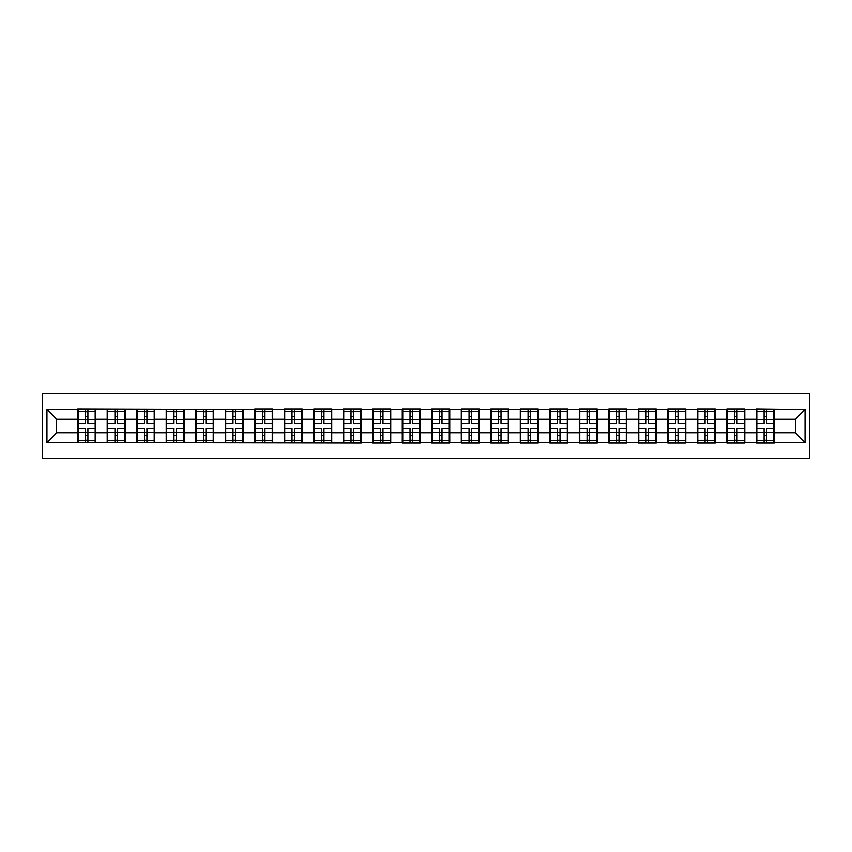 <?xml version="1.0" encoding="UTF-8"?>
<svg xmlns="http://www.w3.org/2000/svg" width="852" height="852" viewBox="0 0 852 852"><rect width="100%" height="100%" fill="white"/><g stroke="black" fill="none" stroke-linecap="round" stroke-linejoin="round"><path stroke-width="1.28" d="M42.6 458.44L809.4 458.44L809.4 393.56L42.6 393.56L42.6 458.44M795.598 432.997L795.598 419.003L774.308 419.003L774.308 432.997L795.598 432.997L805.055 442.454L805.055 409.546L756.342 408.981L756.342 419.003L744.808 419.003L744.808 432.997L756.342 432.997L756.342 419.003M805.055 442.454L774.308 442.454L774.308 443.019L756.342 443.019L756.342 442.454L744.808 442.454L744.808 443.019L726.841 443.019L726.841 442.454L715.297 442.454L715.297 443.019L697.33 443.019L697.33 442.454L685.796 442.454L685.796 443.019L667.819 443.019L667.819 442.454L656.285 442.454L656.285 443.019L638.318 443.019L638.318 442.454L626.774 442.454L626.774 443.019L608.807 443.019L608.807 442.454L597.273 442.454L597.273 443.019L579.307 443.019L579.307 442.454L567.762 442.454L567.762 443.019L549.796 443.019L549.796 442.454L538.262 442.454L538.262 443.019L520.284 443.019L520.284 442.454L508.75 442.454L508.75 443.019L490.784 443.019L490.784 442.454L479.25 442.454L479.25 443.019L461.273 443.019L461.273 442.454L449.739 442.454L449.739 443.019L431.772 443.019L431.772 442.454L420.228 442.454L420.228 443.019L402.261 443.019L402.261 442.454L390.727 442.454L390.727 443.019L372.75 443.019L372.75 442.454L361.216 442.454L361.216 443.019L46.945 442.454L46.945 409.546L77.692 409.546L77.692 419.003L56.402 419.003L56.402 432.997L77.692 432.997L77.692 419.003M756.342 409.546L744.808 409.546L744.808 408.981L726.841 408.981L726.841 409.546L715.297 409.546L715.297 408.981L697.33 408.981L697.33 409.546L685.796 409.546L685.796 408.981L667.819 408.981L667.819 409.546L656.285 409.546L656.285 408.981L638.318 408.981L638.318 409.546L626.774 409.546L626.774 408.981L608.807 408.981L608.807 409.546L597.273 409.546L597.273 408.981L579.307 408.981L579.307 409.546L567.762 409.546L567.762 408.981L549.796 408.981L549.796 409.546L538.262 409.546L538.262 408.981L520.284 408.981L520.284 409.546L508.75 409.546L508.75 408.981L490.784 408.981L490.784 409.546L479.25 409.546L479.25 408.981L461.273 408.981L461.273 409.546L449.739 409.546L449.739 408.981L431.772 408.981L431.772 409.546L420.228 409.546L420.228 408.981L402.261 408.981L402.261 409.546L390.727 409.546L390.727 408.981L372.75 408.981L372.75 409.546L361.216 409.546L361.216 408.981L343.25 408.981L343.25 409.546L331.716 409.546L331.716 408.981L313.738 408.981L313.738 409.546L302.204 409.546L302.204 408.981L284.238 408.981L284.238 409.546L272.693 409.546L272.693 408.981L254.727 408.981L254.727 409.546L77.692 408.981L77.692 409.546M756.342 432.997L756.342 442.454M744.808 432.997L744.808 442.454M744.808 409.546L744.808 419.003M715.297 432.997L726.841 432.997L726.841 419.003L715.297 419.003L715.297 442.454M726.841 432.997L726.841 442.454M726.841 409.546L726.841 419.003M715.297 409.546L715.297 419.003M685.796 432.997L697.33 432.997L697.33 419.003L685.796 419.003L685.796 442.454M697.33 432.997L697.33 442.454M697.33 409.546L697.33 419.003M685.796 409.546L685.796 419.003M656.285 432.997L667.819 432.997L667.819 419.003L656.285 419.003L656.285 442.454M667.819 432.997L667.819 442.454M667.819 409.546L667.819 419.003M656.285 409.546L656.285 419.003M626.774 432.997L638.318 432.997L638.318 419.003L626.774 419.003L626.774 442.454M638.318 432.997L638.318 442.454M638.318 409.546L638.318 419.003M626.774 409.546L626.774 419.003M597.273 432.997L608.807 432.997L608.807 419.003L597.273 419.003L597.273 442.454M608.807 432.997L608.807 442.454M608.807 409.546L608.807 419.003M597.273 409.546L597.273 419.003M567.762 432.997L579.307 432.997L579.307 419.003L567.762 419.003L567.762 442.454M579.307 432.997L579.307 442.454M579.307 409.546L579.307 419.003M567.762 409.546L567.762 419.003M538.262 432.997L549.796 432.997L549.796 419.003L538.262 419.003L538.262 442.454M549.796 432.997L549.796 442.454M549.796 409.546L549.796 419.003M538.262 409.546L538.262 419.003M508.75 432.997L520.284 432.997L520.284 419.003L508.75 419.003L508.75 442.454M520.284 432.997L520.284 442.454M520.284 409.546L520.284 419.003M508.75 409.546L508.75 419.003M479.25 432.997L490.784 432.997L490.784 419.003L479.25 419.003L479.25 442.454M490.784 432.997L490.784 442.454M490.784 409.546L490.784 419.003M479.25 409.546L479.25 419.003M449.739 432.997L461.273 432.997L461.273 419.003L449.739 419.003L449.739 442.454M461.273 432.997L461.273 442.454M461.273 409.546L461.273 419.003M449.739 409.546L449.739 419.003M420.228 432.997L431.772 432.997L431.772 419.003L420.228 419.003L420.228 442.454M431.772 432.997L431.772 442.454M431.772 409.546L431.772 419.003M420.228 409.546L420.228 419.003M390.727 432.997L402.261 432.997L402.261 419.003L390.727 419.003L390.727 442.454M402.261 432.997L402.261 442.454M402.261 409.546L402.261 419.003M390.727 409.546L390.727 419.003M361.216 432.997L372.75 432.997L372.75 419.003L361.216 419.003L361.216 442.454M372.75 432.997L372.75 442.454M372.75 409.546L372.75 419.003M361.216 409.546L361.216 419.003M331.716 432.997L343.25 432.997L343.25 419.003L331.716 419.003L331.716 442.454M343.25 432.997L343.25 442.454M343.25 409.546L343.25 419.003M331.716 409.546L331.716 419.003M302.204 432.997L313.738 432.997L313.738 419.003L302.204 419.003L302.204 442.454M313.738 432.997L313.738 442.454M313.738 409.546L313.738 419.003M302.204 409.546L302.204 419.003M272.693 432.997L284.238 432.997L284.238 419.003L272.693 419.003L272.693 442.454M284.238 432.997L284.238 442.454M284.238 409.546L284.238 419.003M272.693 409.546L272.693 419.003M243.193 432.997L254.727 432.997L254.727 419.003L243.193 419.003L243.193 442.454M254.727 432.997L254.727 442.454M254.727 409.546L254.727 419.003M243.193 409.546L243.193 419.003M213.682 432.997L225.226 432.997L225.226 419.003L213.682 419.003L213.682 442.454M225.226 432.997L225.226 442.454M225.226 409.546L225.226 419.003M213.682 409.546L213.682 419.003M184.181 432.997L195.715 432.997L195.715 419.003L184.181 419.003L184.181 442.454M195.715 432.997L195.715 442.454M195.715 409.546L195.715 419.003M184.181 409.546L184.181 419.003M154.67 432.997L166.204 432.997L166.204 419.003L154.67 419.003L154.67 442.454M166.204 432.997L166.204 442.454M166.204 409.546L166.204 419.003M154.67 409.546L154.67 419.003M125.159 432.997L136.703 432.997L136.703 419.003L125.159 419.003L125.159 442.454M136.703 432.997L136.703 442.454M136.703 409.546L136.703 419.003M125.159 409.546L125.159 419.003M95.658 432.997L107.192 432.997L107.192 419.003L95.658 419.003L95.658 442.454M107.192 432.997L107.192 442.454M107.192 409.546L107.192 419.003M95.658 409.546L95.658 419.003M77.692 432.997L77.692 442.454M56.402 432.997L46.945 442.454M46.945 409.546L56.402 419.003M774.308 432.997L774.308 442.454M774.308 409.546L774.308 419.003M805.055 409.546L795.598 419.003M78.16 419.29L85.445 419.29L85.445 409.45L78.16 409.45L78.16 428.556L85.445 428.556L85.445 432.709L87.905 432.688L87.905 428.556L95.179 428.556L95.179 409.45L87.905 409.45L87.905 411.527L95.179 411.527M85.445 416.553L87.905 416.553M87.905 411.814L85.445 411.814M78.16 423.444L85.445 423.444L85.445 419.29L87.905 419.312L87.905 423.444L95.179 423.444M78.16 411.527L85.445 411.527M85.445 440.186L87.905 440.186M85.445 435.447L87.905 435.447M78.16 442.55L85.445 442.55L85.445 440.473L78.16 440.473L78.16 442.55M78.16 428.556L78.16 432.709L85.445 432.709L85.445 440.473M78.16 432.709L78.16 440.473M95.179 428.556L95.179 442.55L87.905 442.55L87.905 440.473L95.179 440.473M95.179 432.709L87.905 432.709L87.905 440.473M95.179 419.29L87.905 419.29L87.905 411.527M107.671 419.29L114.945 419.29L114.945 409.45L107.671 409.45L107.671 428.556L114.945 428.556L114.945 432.709L117.406 432.688L117.406 428.556L124.69 428.556L124.69 409.45L117.406 409.45L117.406 411.527L124.69 411.527M114.945 416.553L117.406 416.553M117.406 411.814L114.945 411.814M107.671 423.444L114.945 423.444L114.945 419.29L117.406 419.312L117.406 423.444L124.69 423.444M107.671 411.527L114.945 411.527M114.945 440.186L117.406 440.186M114.945 435.447L117.406 435.447M107.671 442.55L114.945 442.55L114.945 440.473L107.671 440.473L107.671 442.55M107.671 428.556L107.671 432.709L114.945 432.709L114.945 440.473M107.671 432.709L107.671 440.473M124.69 428.556L124.69 442.55L117.406 442.55L117.406 440.473L124.69 440.473M124.69 432.709L117.406 432.709L117.406 440.473M124.69 419.29L117.406 419.29L117.406 411.527M137.172 419.29L144.457 419.29L144.457 409.45L137.172 409.45L137.172 428.556L144.457 428.556L144.457 432.709L146.917 432.688L146.917 428.556L154.201 428.556L154.201 409.45L146.917 409.45L146.917 411.527L154.201 411.527M144.457 416.553L146.917 416.553M146.917 411.814L144.457 411.814M137.172 423.444L144.457 423.444L144.457 419.29L146.917 419.312L146.917 423.444L154.201 423.444M137.172 411.527L144.457 411.527M144.457 440.186L146.917 440.186M144.457 435.447L146.917 435.447M137.172 442.55L144.457 442.55L144.457 440.473L137.172 440.473L137.172 442.55M137.172 428.556L137.172 432.709L144.457 432.709L144.457 440.473M137.172 432.709L137.172 440.473M154.201 428.556L154.201 442.55L146.917 442.55L146.917 440.473L154.201 440.473M154.201 432.709L146.917 432.709L146.917 440.473M154.201 419.29L146.917 419.29L146.917 411.527M166.683 419.29L173.957 419.29L173.957 409.45L166.683 409.45L166.683 428.556L173.957 428.556L173.957 432.709L176.417 432.688L176.417 428.556L183.702 428.556L183.702 409.45L176.417 409.45L176.417 411.527L183.702 411.527M173.957 416.553L176.417 416.553M176.417 411.814L173.957 411.814M166.683 423.444L173.957 423.444L173.957 419.29L176.417 419.312L176.417 423.444L183.702 423.444M166.683 411.527L173.957 411.527M173.957 440.186L176.417 440.186M173.957 435.447L176.417 435.447M166.683 442.55L173.957 442.55L173.957 440.473L166.683 440.473L166.683 442.55M166.683 428.556L166.683 432.709L173.957 432.709L173.957 440.473M166.683 432.709L166.683 440.473M183.702 428.556L183.702 442.55L176.417 442.55L176.417 440.473L183.702 440.473M183.702 432.709L176.417 432.709L176.417 440.473M183.702 419.29L176.417 419.29L176.417 411.527M196.184 419.29L203.468 419.29L203.468 409.45L196.184 409.45L196.184 428.556L203.468 428.556L203.468 432.709L205.928 432.688L205.928 428.556L213.213 428.556L213.213 409.45L205.928 409.45L205.928 411.527L213.213 411.527M203.468 416.553L205.928 416.553M205.928 411.814L203.468 411.814M196.184 423.444L203.468 423.444L203.468 419.29L205.928 419.312L205.928 423.444L213.213 423.444M196.184 411.527L203.468 411.527M203.468 440.186L205.928 440.186M203.468 435.447L205.928 435.447M196.184 442.55L203.468 442.55L203.468 440.473L196.184 440.473L196.184 442.55M196.184 428.556L196.184 432.709L203.468 432.709L203.468 440.473M196.184 432.709L196.184 440.473M213.213 428.556L213.213 442.55L205.928 442.55L205.928 440.473L213.213 440.473M213.213 432.709L205.928 432.709L205.928 440.473M213.213 419.29L205.928 419.29L205.928 411.527M225.695 419.29L232.979 419.29L232.979 409.45L225.695 409.45L225.695 428.556L232.979 428.556L232.979 432.709L235.44 432.688L235.44 428.556L242.713 428.556L242.713 409.45L235.44 409.45L235.44 411.527L242.713 411.527M232.979 416.553L235.44 416.553M235.44 411.814L232.979 411.814M225.695 423.444L232.979 423.444L232.979 419.29L235.44 419.312L235.44 423.444L242.713 423.444M225.695 411.527L232.979 411.527M232.979 440.186L235.44 440.186M232.979 435.447L235.44 435.447M225.695 442.55L232.979 442.55L232.979 440.473L225.695 440.473L225.695 442.55M225.695 428.556L225.695 432.709L232.979 432.709L232.979 440.473M225.695 432.709L225.695 440.473M242.713 428.556L242.713 442.55L235.44 442.55L235.44 440.473L242.713 440.473M242.713 432.709L235.44 432.709L235.44 440.473M242.713 419.29L235.44 419.29L235.44 411.527M255.206 419.29L262.48 419.29L262.48 409.45L255.206 409.45L255.206 428.556L262.48 428.556L262.48 432.709L264.94 432.688L264.94 428.556L272.225 428.556L272.225 409.45L264.94 409.45L264.94 411.527L272.225 411.527M262.48 416.553L264.94 416.553M264.94 411.814L262.48 411.814M255.206 423.444L262.48 423.444L262.48 419.29L264.94 419.312L264.94 423.444L272.225 423.444M255.206 411.527L262.48 411.527M262.48 440.186L264.94 440.186M262.48 435.447L264.94 435.447M255.206 442.55L262.48 442.55L262.48 440.473L255.206 440.473L255.206 442.55M255.206 428.556L255.206 432.709L262.48 432.709L262.48 440.473M255.206 432.709L255.206 440.473M272.225 428.556L272.225 442.55L264.94 442.55L264.94 440.473L272.225 440.473M272.225 432.709L264.94 432.709L264.94 440.473M272.225 419.29L264.94 419.29L264.94 411.527M284.706 419.29L291.991 419.29L291.991 409.45L284.706 409.45L284.706 428.556L291.991 428.556L291.991 432.709L294.451 432.688L294.451 428.556L301.736 428.556L301.736 409.45L294.451 409.45L294.451 411.527L301.736 411.527M291.991 416.553L294.451 416.553M294.451 411.814L291.991 411.814M284.706 423.444L291.991 423.444L291.991 419.29L294.451 419.312L294.451 423.444L301.736 423.444M284.706 411.527L291.991 411.527M291.991 440.186L294.451 440.186M291.991 435.447L294.451 435.447M284.706 442.55L291.991 442.55L291.991 440.473L284.706 440.473L284.706 442.55M284.706 428.556L284.706 432.709L291.991 432.709L291.991 440.473M284.706 432.709L284.706 440.473M301.736 428.556L301.736 442.55L294.451 442.55L294.451 440.473L301.736 440.473M301.736 432.709L294.451 432.709L294.451 440.473M301.736 419.29L294.451 419.29L294.451 411.527M314.218 419.29L321.492 419.29L321.492 409.45L314.218 409.45L314.218 428.556L321.492 428.556L321.492 432.709L323.952 432.688L323.952 428.556L331.236 428.556L331.236 409.45L323.952 409.45L323.952 411.527L331.236 411.527M321.492 416.553L323.952 416.553M323.952 411.814L321.492 411.814M314.218 423.444L321.492 423.444L321.492 419.29L323.952 419.312L323.952 423.444L331.236 423.444M314.218 411.527L321.492 411.527M321.492 440.186L323.952 440.186M321.492 435.447L323.952 435.447M314.218 442.55L321.492 442.55L321.492 440.473L314.218 440.473L314.218 442.55M314.218 428.556L314.218 432.709L321.492 432.709L321.492 440.473M314.218 432.709L314.218 440.473M331.236 428.556L331.236 442.55L323.952 442.55L323.952 440.473L331.236 440.473M331.236 432.709L323.952 432.709L323.952 440.473M331.236 419.29L323.952 419.29L323.952 411.527M343.718 419.29L351.003 419.29L351.003 409.45L343.718 409.45L343.718 428.556L351.003 428.556L351.003 432.709L353.463 432.688L353.463 428.556L360.747 428.556L360.747 409.45L353.463 409.45L353.463 411.527L360.747 411.527M351.003 416.553L353.463 416.553M353.463 411.814L351.003 411.814M343.718 423.444L351.003 423.444L351.003 419.29L353.463 419.312L353.463 423.444L360.747 423.444M343.718 411.527L351.003 411.527M351.003 440.186L353.463 440.186M351.003 435.447L353.463 435.447M343.718 442.55L351.003 442.55L351.003 440.473L343.718 440.473L343.718 442.55M343.718 428.556L343.718 432.709L351.003 432.709L351.003 440.473M343.718 432.709L343.718 440.473M360.747 428.556L360.747 442.55L353.463 442.55L353.463 440.473L360.747 440.473M360.747 432.709L353.463 432.709L353.463 440.473M360.747 419.29L353.463 419.29L353.463 411.527M373.229 419.29L380.514 419.29L380.514 409.45L373.229 409.45L373.229 428.556L380.514 428.556L380.514 432.709L382.974 432.688L382.974 428.556L390.248 428.556L390.248 409.45L382.974 409.45L382.974 411.527L390.248 411.527M380.514 416.553L382.974 416.553M382.974 411.814L380.514 411.814M373.229 423.444L380.514 423.444L380.514 419.29L382.974 419.312L382.974 423.444L390.248 423.444M373.229 411.527L380.514 411.527M380.514 440.186L382.974 440.186M380.514 435.447L382.974 435.447M373.229 442.55L380.514 442.55L380.514 440.473L373.229 440.473L373.229 442.55M373.229 428.556L373.229 432.709L380.514 432.709L380.514 440.473M373.229 432.709L373.229 440.473M390.248 428.556L390.248 442.55L382.974 442.55L382.974 440.473L390.248 440.473M390.248 432.709L382.974 432.709L382.974 440.473M390.248 419.29L382.974 419.29L382.974 411.527M402.73 419.29L410.014 419.29L410.014 409.45L402.73 409.45L402.73 428.556L410.014 428.556L410.014 432.709L412.474 432.688L412.474 428.556L419.759 428.556L419.759 409.45L412.474 409.45L412.474 411.527L419.759 411.527M410.014 416.553L412.474 416.553M412.474 411.814L410.014 411.814M402.73 423.444L410.014 423.444L410.014 419.29L412.474 419.312L412.474 423.444L419.759 423.444M402.73 411.527L410.014 411.527M410.014 440.186L412.474 440.186M410.014 435.447L412.474 435.447M402.73 442.55L410.014 442.55L410.014 440.473L402.73 440.473L402.73 442.55M402.73 428.556L402.73 432.709L410.014 432.709L410.014 440.473M402.73 432.709L402.73 440.473M419.759 428.556L419.759 442.55L412.474 442.55L412.474 440.473L419.759 440.473M419.759 432.709L412.474 432.709L412.474 440.473M419.759 419.29L412.474 419.29L412.474 411.527M432.241 419.29L439.525 419.29L439.525 409.45L432.241 409.45L432.241 428.556L439.525 428.556L439.525 432.709L441.986 432.688L441.986 428.556L449.27 428.556L449.27 409.45L441.986 409.45L441.986 411.527L449.27 411.527M439.525 416.553L441.986 416.553M441.986 411.814L439.525 411.814M432.241 423.444L439.525 423.444L439.525 419.29L441.986 419.312L441.986 423.444L449.27 423.444M432.241 411.527L439.525 411.527M439.525 440.186L441.986 440.186M439.525 435.447L441.986 435.447M432.241 442.55L439.525 442.55L439.525 440.473L432.241 440.473L432.241 442.55M432.241 428.556L432.241 432.709L439.525 432.709L439.525 440.473M432.241 432.709L432.241 440.473M449.27 428.556L449.27 442.55L441.986 442.55L441.986 440.473L449.27 440.473M449.27 432.709L441.986 432.709L441.986 440.473M449.27 419.29L441.986 419.29L441.986 411.527M461.752 419.29L469.026 419.29L469.026 409.45L461.752 409.45L461.752 428.556L469.026 428.556L469.026 432.709L471.486 432.688L471.486 428.556L478.771 428.556L478.771 409.45L471.486 409.45L471.486 411.527L478.771 411.527M469.026 416.553L471.486 416.553M471.486 411.814L469.026 411.814M461.752 423.444L469.026 423.444L469.026 419.29L471.486 419.312L471.486 423.444L478.771 423.444M461.752 411.527L469.026 411.527M469.026 440.186L471.486 440.186M469.026 435.447L471.486 435.447M461.752 442.55L469.026 442.55L469.026 440.473L461.752 440.473L461.752 442.55M461.752 428.556L461.752 432.709L469.026 432.709L469.026 440.473M461.752 432.709L461.752 440.473M478.771 428.556L478.771 442.55L471.486 442.55L471.486 440.473L478.771 440.473M478.771 432.709L471.486 432.709L471.486 440.473M478.771 419.29L471.486 419.29L471.486 411.527M491.253 419.29L498.537 419.29L498.537 409.45L491.253 409.45L491.253 428.556L498.537 428.556L498.537 432.709L500.997 432.688L500.997 428.556L508.282 428.556L508.282 409.45L500.997 409.45L500.997 411.527L508.282 411.527M498.537 416.553L500.997 416.553M500.997 411.814L498.537 411.814M491.253 423.444L498.537 423.444L498.537 419.29L500.997 419.312L500.997 423.444L508.282 423.444M491.253 411.527L498.537 411.527M498.537 440.186L500.997 440.186M498.537 435.447L500.997 435.447M491.253 442.55L498.537 442.55L498.537 440.473L491.253 440.473L491.253 442.55M491.253 428.556L491.253 432.709L498.537 432.709L498.537 440.473M491.253 432.709L491.253 440.473M508.282 428.556L508.282 442.55L500.997 442.55L500.997 440.473L508.282 440.473M508.282 432.709L500.997 432.709L500.997 440.473M508.282 419.29L500.997 419.29L500.997 411.527M520.764 419.29L528.048 419.29L528.048 409.45L520.764 409.45L520.764 428.556L528.048 428.556L528.048 432.709L530.508 432.688L530.508 428.556L537.782 428.556L537.782 409.45L530.508 409.45L530.508 411.527L537.782 411.527M528.048 416.553L530.508 416.553M530.508 411.814L528.048 411.814M520.764 423.444L528.048 423.444L528.048 419.29L530.508 419.312L530.508 423.444L537.782 423.444M520.764 411.527L528.048 411.527M528.048 440.186L530.508 440.186M528.048 435.447L530.508 435.447M520.764 442.55L528.048 442.55L528.048 440.473L520.764 440.473L520.764 442.55M520.764 428.556L520.764 432.709L528.048 432.709L528.048 440.473M520.764 432.709L520.764 440.473M537.782 428.556L537.782 442.55L530.508 442.55L530.508 440.473L537.782 440.473M537.782 432.709L530.508 432.709L530.508 440.473M537.782 419.29L530.508 419.29L530.508 411.527M550.264 419.29L557.549 419.29L557.549 409.45L550.264 409.45L550.264 428.556L557.549 428.556L557.549 432.709L560.009 432.688L560.009 428.556L567.294 428.556L567.294 409.45L560.009 409.45L560.009 411.527L567.294 411.527M557.549 416.553L560.009 416.553M560.009 411.814L557.549 411.814M550.264 423.444L557.549 423.444L557.549 419.29L560.009 419.312L560.009 423.444L567.294 423.444M550.264 411.527L557.549 411.527M557.549 440.186L560.009 440.186M557.549 435.447L560.009 435.447M550.264 442.55L557.549 442.55L557.549 440.473L550.264 440.473L550.264 442.55M550.264 428.556L550.264 432.709L557.549 432.709L557.549 440.473M550.264 432.709L550.264 440.473M567.294 428.556L567.294 442.55L560.009 442.55L560.009 440.473L567.294 440.473M567.294 432.709L560.009 432.709L560.009 440.473M567.294 419.29L560.009 419.29L560.009 411.527M579.775 419.29L587.06 419.29L587.06 409.45L579.775 409.45L579.775 428.556L587.06 428.556L587.06 432.709L589.52 432.688L589.52 428.556L596.794 428.556L596.794 409.45L589.52 409.45L589.52 411.527L596.794 411.527M587.06 416.553L589.52 416.553M589.52 411.814L587.06 411.814M579.775 423.444L587.06 423.444L587.06 419.29L589.52 419.312L589.52 423.444L596.794 423.444M579.775 411.527L587.06 411.527M587.06 440.186L589.52 440.186M587.06 435.447L589.52 435.447M579.775 442.55L587.06 442.55L587.06 440.473L579.775 440.473L579.775 442.55M579.775 428.556L579.775 432.709L587.06 432.709L587.06 440.473M579.775 432.709L579.775 440.473M596.794 428.556L596.794 442.55L589.52 442.55L589.52 440.473L596.794 440.473M596.794 432.709L589.52 432.709L589.52 440.473M596.794 419.29L589.52 419.29L589.52 411.527M609.287 419.29L616.56 419.29L616.56 409.45L609.287 409.45L609.287 428.556L616.56 428.556L616.56 432.709L619.021 432.688L619.021 428.556L626.305 428.556L626.305 409.45L619.021 409.45L619.021 411.527L626.305 411.527M616.56 416.553L619.021 416.553M619.021 411.814L616.56 411.814M609.287 423.444L616.56 423.444L616.56 419.29L619.021 419.312L619.021 423.444L626.305 423.444M609.287 411.527L616.56 411.527M616.56 440.186L619.021 440.186M616.56 435.447L619.021 435.447M609.287 442.55L616.56 442.55L616.56 440.473L609.287 440.473L609.287 442.55M609.287 428.556L609.287 432.709L616.56 432.709L616.56 440.473M609.287 432.709L609.287 440.473M626.305 428.556L626.305 442.55L619.021 442.55L619.021 440.473L626.305 440.473M626.305 432.709L619.021 432.709L619.021 440.473M626.305 419.29L619.021 419.29L619.021 411.527M638.787 419.29L646.072 419.29L646.072 409.45L638.787 409.45L638.787 428.556L646.072 428.556L646.072 432.709L648.532 432.688L648.532 428.556L655.816 428.556L655.816 409.45L648.532 409.45L648.532 411.527L655.816 411.527M646.072 416.553L648.532 416.553M648.532 411.814L646.072 411.814M638.787 423.444L646.072 423.444L646.072 419.29L648.532 419.312L648.532 423.444L655.816 423.444M638.787 411.527L646.072 411.527M646.072 440.186L648.532 440.186M646.072 435.447L648.532 435.447M638.787 442.55L646.072 442.55L646.072 440.473L638.787 440.473L638.787 442.55M638.787 428.556L638.787 432.709L646.072 432.709L646.072 440.473M638.787 432.709L638.787 440.473M655.816 428.556L655.816 442.55L648.532 442.55L648.532 440.473L655.816 440.473M655.816 432.709L648.532 432.709L648.532 440.473M655.816 419.29L648.532 419.29L648.532 411.527M668.298 419.29L675.583 419.29L675.583 409.45L668.298 409.45L668.298 428.556L675.583 428.556L675.583 432.709L678.043 432.688L678.043 428.556L685.317 428.556L685.317 409.45L678.043 409.45L678.043 411.527L685.317 411.527M675.583 416.553L678.043 416.553M678.043 411.814L675.583 411.814M668.298 423.444L675.583 423.444L675.583 419.29L678.043 419.312L678.043 423.444L685.317 423.444M668.298 411.527L675.583 411.527M675.583 440.186L678.043 440.186M675.583 435.447L678.043 435.447M668.298 442.55L675.583 442.55L675.583 440.473L668.298 440.473L668.298 442.55M668.298 428.556L668.298 432.709L675.583 432.709L675.583 440.473M668.298 432.709L668.298 440.473M685.317 428.556L685.317 442.55L678.043 442.55L678.043 440.473L685.317 440.473M685.317 432.709L678.043 432.709L678.043 440.473M685.317 419.29L678.043 419.29L678.043 411.527M697.799 419.29L705.083 419.29L705.083 409.45L697.799 409.45L697.799 428.556L705.083 428.556L705.083 432.709L707.543 432.688L707.543 428.556L714.828 428.556L714.828 409.45L707.543 409.45L707.543 411.527L714.828 411.527M705.083 416.553L707.543 416.553M707.543 411.814L705.083 411.814M697.799 423.444L705.083 423.444L705.083 419.29L707.543 419.312L707.543 423.444L714.828 423.444M697.799 411.527L705.083 411.527M705.083 440.186L707.543 440.186M705.083 435.447L707.543 435.447M697.799 442.55L705.083 442.55L705.083 440.473L697.799 440.473L697.799 442.55M697.799 428.556L697.799 432.709L705.083 432.709L705.083 440.473M697.799 432.709L697.799 440.473M714.828 428.556L714.828 442.55L707.543 442.55L707.543 440.473L714.828 440.473M714.828 432.709L707.543 432.709L707.543 440.473M714.828 419.29L707.543 419.29L707.543 411.527M727.31 419.29L734.594 419.29L734.594 409.45L727.31 409.45L727.31 428.556L734.594 428.556L734.594 432.709L737.055 432.688L737.055 428.556L744.328 428.556L744.328 409.45L737.055 409.45L737.055 411.527L744.328 411.527M734.594 416.553L737.055 416.553M737.055 411.814L734.594 411.814M727.31 423.444L734.594 423.444L734.594 419.29L737.055 419.312L737.055 423.444L744.328 423.444M727.31 411.527L734.594 411.527M734.594 440.186L737.055 440.186M734.594 435.447L737.055 435.447M727.31 442.55L734.594 442.55L734.594 440.473L727.31 440.473L727.31 442.55M727.31 428.556L727.31 432.709L734.594 432.709L734.594 440.473M727.31 432.709L727.31 440.473M744.328 428.556L744.328 442.55L737.055 442.55L737.055 440.473L744.328 440.473M744.328 432.709L737.055 432.709L737.055 440.473M744.328 419.29L737.055 419.29L737.055 411.527M756.821 419.29L764.095 419.29L764.095 409.45L756.821 409.45L756.821 428.556L764.095 428.556L764.095 432.709L766.555 432.688L766.555 428.556L773.84 428.556L773.84 409.45L766.555 409.45L766.555 411.527L773.84 411.527M764.095 416.553L766.555 416.553M766.555 411.814L764.095 411.814M756.821 423.444L764.095 423.444L764.095 419.29L766.555 419.312L766.555 423.444L773.84 423.444M756.821 411.527L764.095 411.527M764.095 440.186L766.555 440.186M764.095 435.447L766.555 435.447M756.821 442.55L764.095 442.55L764.095 440.473L756.821 440.473L756.821 442.55M756.821 428.556L756.821 432.709L764.095 432.709L764.095 440.473M756.821 432.709L756.821 440.473M773.84 428.556L773.84 442.55L766.555 442.55L766.555 440.473L773.84 440.473M773.84 432.709L766.555 432.709L766.555 440.473M773.84 419.29L766.555 419.29L766.555 411.527"/></g></svg>
